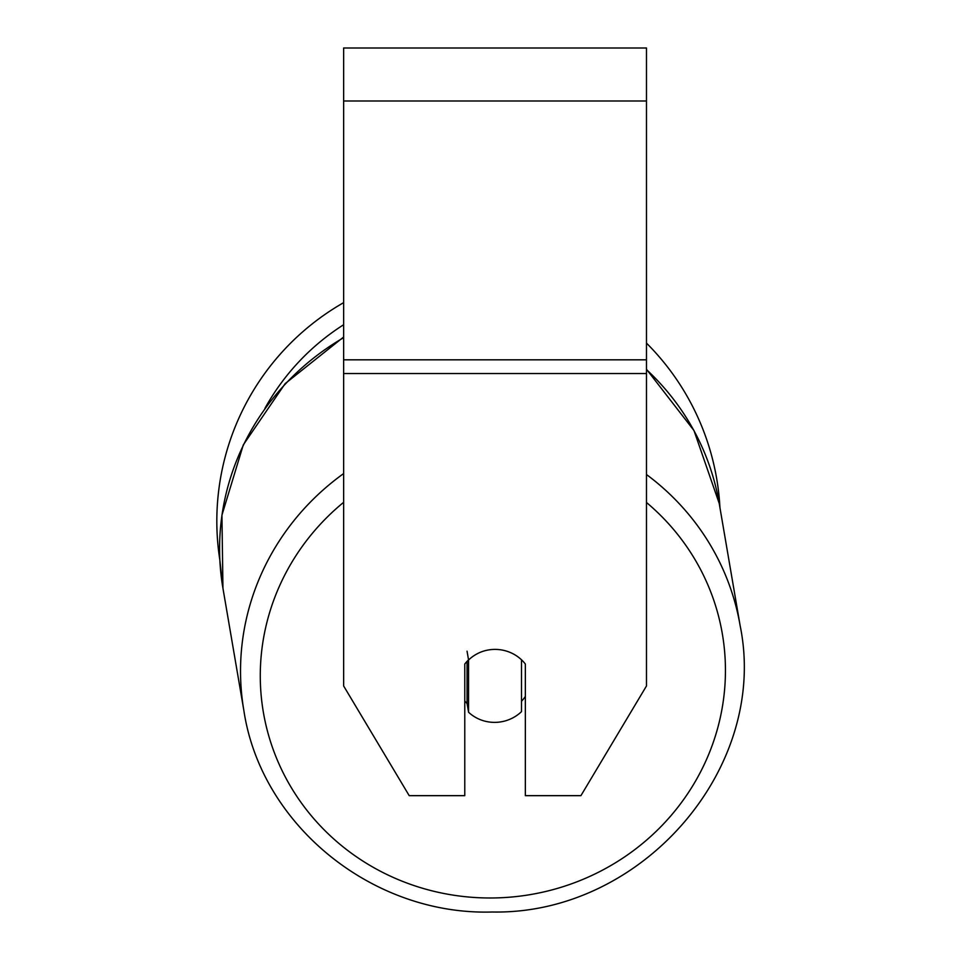 <?xml version="1.0" encoding="UTF-8"?>
<svg xmlns="http://www.w3.org/2000/svg" width="960" height="960" viewBox="0 0 960 960"><rect width="100%" height="100%" fill="white"/><g stroke="black" fill="none" stroke-linecap="round" stroke-linejoin="round"><path stroke-width="1.44" d="M521.508 659.808L521.508 711.624A37.86 36.528 -9.7 0 1 495.036 722.376A37.86 36.528 -9.7 0 1 468.564 712.236L468.564 660L467.052 651.192M464.772 701.088A37.86 36.528 -9.7 0 0 467.052 703.428L468.564 712.236M468.564 660A37.86 36.528 -9.7 0 1 481.392 651.864A37.86 36.564 0 0 1 525.348 664.032L525.348 795.66L580.92 795.66L646.476 685.968L646.476 373.536L343.644 373.536L343.644 685.968L409.212 795.66L464.772 795.66L464.772 664.032A37.86 36.564 0 0 1 468.54 659.88M525.348 696.408A37.86 36.528 -9.7 0 1 521.508 701.28M467.052 703.428L467.052 661.368M646.476 373.536L646.476 48L343.644 48L343.644 373.536M343.644 337.68A251.736 242.916 -9.7 0 0 222.948 588.324L219.852 560.1A251.736 251.736 0 0 1 343.644 302.64M646.476 343.104A251.736 251.736 0 0 1 719.94 507.648M343.644 473.568A251.736 242.916 170.3 0 0 243.888 710.676C261.144 825.42 372.84 915.684 492.24 912C641.688 914.988 769.344 768.132 740.148 625.728A251.736 242.916 170.3 0 0 646.476 474.528M646.476 502.488A232.812 224.652 -9.7 0 1 710.472 749.976A232.812 224.652 -9.7 0 1 492.852 897.972A232.812 224.652 -9.7 0 1 274.236 752.34A232.812 224.652 -9.7 0 1 343.644 502.308M646.476 369.588A251.736 242.916 -9.7 0 1 719.208 503.376L740.148 625.728C769.344 768.132 641.688 914.988 492.24 912C372.852 915.684 261.156 825.432 243.888 710.676L222.948 588.324L221.928 515.184L243.312 444.84L285.156 383.628L343.644 337.008M646.476 100.992L343.644 100.992M646.476 359.82L343.644 359.82M343.644 324.732A232.812 232.812 0 0 0 264.9 408.396M646.476 369.252L693.972 430.536L719.208 503.376M222.948 588.324L243.888 710.676"/></g></svg>
